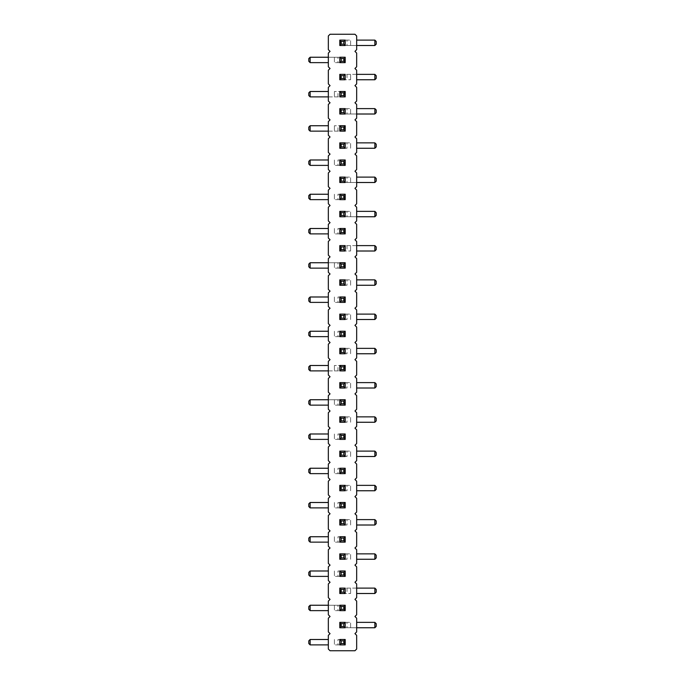 <?xml version="1.0" encoding="UTF-8"?>
<svg xmlns="http://www.w3.org/2000/svg" width="685" height="685" viewBox="0 0 685 685"><rect width="100%" height="100%" fill="white"/><g stroke="black" fill="none" stroke-linecap="round" stroke-linejoin="round"><path stroke-width="0.51" stroke-dasharray="3.42 2.57" d="M354.95 633.625L356.662 631.913L356.662 618.212L354.95 616.5L356.662 614.788L356.662 601.087L354.95 599.375L356.662 597.663L356.662 583.962L354.95 582.25L356.662 580.538L356.662 566.837L354.95 565.125L356.662 563.413L356.662 549.712L354.95 548L356.662 546.288L356.662 532.587L354.95 530.875L356.662 529.163L356.662 515.462L354.95 513.75L356.662 512.038L356.662 498.337L354.95 496.625L356.662 494.912L356.662 481.212L354.95 479.5L356.662 477.787L356.662 464.087L354.95 462.375L356.662 460.662L356.662 446.962L354.95 445.25L356.662 443.537L356.662 429.837L354.95 428.125L356.662 426.412L356.662 412.712L354.95 411L356.662 409.287L356.662 395.587L354.95 393.875L356.662 392.162L356.662 378.462L354.95 376.75L356.662 375.037L356.662 361.337L354.95 359.625L356.662 357.912L356.662 344.212L354.95 342.5L356.662 340.787L356.662 327.087L354.95 325.375L356.662 323.662L356.662 309.962L354.95 308.25L356.662 306.537L356.662 292.837L354.95 291.125L356.662 289.412L356.662 275.712L354.95 274L356.662 272.287L356.662 258.587L354.95 256.875L356.662 255.162L356.662 241.462L354.95 239.75L356.662 238.037L356.662 224.337L354.95 222.625L356.662 220.912L356.662 207.212L354.95 205.5L356.662 203.787L356.662 190.087L354.95 188.375L356.662 186.662L356.662 172.962L354.95 171.25L356.662 169.537L356.662 155.838L354.95 154.125L356.662 152.412L356.662 138.713L354.95 137L356.662 135.287L356.662 121.587L354.95 119.875L356.662 118.162L356.662 104.462L354.95 102.75L356.662 101.037L356.662 87.337L354.95 85.625L356.662 83.912L356.662 70.212L354.95 68.5L356.662 66.787L356.662 53.087L354.95 51.375L356.662 49.662L356.662 35.962L354.95 34.25L330.05 34.25L328.338 35.962L328.338 49.662L330.05 51.375L328.338 53.087L328.338 66.787L330.05 68.5L328.338 70.212L328.338 83.912L330.05 85.625L328.338 87.337L328.338 101.037L330.05 102.75L328.338 104.462L328.338 118.162L330.05 119.875L328.338 121.587L328.338 135.287L330.05 137L328.338 138.713L328.338 152.412L330.05 154.125L328.338 155.838L328.338 169.537L330.05 171.25L328.338 172.962L328.338 186.662L330.05 188.375L328.338 190.087L328.338 203.787L330.05 205.5L328.338 207.212L328.338 220.912L330.05 222.625L328.338 224.337L328.338 238.037L330.05 239.75L328.338 241.462L328.338 255.162L330.05 256.875L328.338 258.587L328.338 272.287L330.05 274L328.338 275.712L328.338 289.412L330.05 291.125L328.338 292.837L328.338 306.537L330.05 308.25L328.338 309.962L328.338 323.662L330.05 325.375L328.338 327.087L328.338 340.787L330.05 342.5L328.338 344.212L328.338 357.912L330.05 359.625L328.338 361.337L328.338 375.037L330.05 376.75L328.338 378.462L328.338 392.162L330.05 393.875L328.338 395.587L328.338 409.287L330.05 411L328.338 412.712L328.338 426.412L330.05 428.125L328.338 429.837L328.338 443.537L330.05 445.25L328.338 446.962L328.338 460.662L330.05 462.375L328.338 464.087L328.338 477.787L330.05 479.5L328.338 481.212L328.338 494.912L330.05 496.625L328.338 498.337L328.338 512.038L330.05 513.75L328.338 515.462L328.338 529.163L330.05 530.875L328.338 532.587L328.338 546.288L330.05 548L328.338 549.712L328.338 563.413L330.05 565.125L328.338 566.837L328.338 580.538L330.05 582.25L328.338 583.962L328.338 597.663L330.05 599.375L328.338 601.087L328.338 614.788L330.05 616.5L328.338 618.212L328.338 631.913L330.05 633.625L328.338 635.337L328.338 649.038L330.05 650.75L354.95 650.75L356.662 649.038L356.662 635.337L354.95 633.625M337.979 302.385L344.409 302.385L334.408 302.385L337.979 302.385L337.979 296.99L344.409 296.99L337.979 296.99M344.409 302.385L344.409 296.99M347.021 314.115L340.591 314.115L350.592 314.115L347.021 314.115L347.021 319.51L340.591 319.51L347.021 319.51M340.591 314.115L340.591 319.51M337.979 336.635L344.409 336.635L334.408 336.635L337.979 336.635L337.979 331.24L344.409 331.24L337.979 331.24M344.409 336.635L344.409 331.24M347.021 382.615L340.591 382.615L350.592 382.615L347.021 382.615L347.021 388.01L340.591 388.01L347.021 388.01M340.591 382.615L340.591 388.01M328.338 370.885L344.409 370.885L344.409 365.49L334.408 365.49L344.409 365.49M337.979 370.885L337.979 365.49M347.021 348.365L340.591 348.365L350.592 348.365L347.021 348.365L347.021 353.76L340.591 353.76L347.021 353.76M340.591 348.365L340.591 353.76M337.979 507.885L344.409 507.885L334.408 507.885L337.979 507.885L337.979 502.49L344.409 502.49L337.979 502.49M344.409 507.885L344.409 502.49M347.021 485.365L340.591 485.365L350.592 485.365L347.021 485.365L347.021 490.76L340.591 490.76L347.021 490.76M340.591 485.365L340.591 490.76M347.021 451.115L340.591 451.115L350.592 451.115L347.021 451.115L347.021 456.51L340.591 456.51L347.021 456.51M340.591 451.115L340.591 456.51M337.979 473.635L344.409 473.635L334.408 473.635L337.979 473.635L337.979 468.24L344.409 468.24L337.979 468.24M344.409 473.635L344.409 468.24M337.979 405.135L344.409 405.135L334.408 405.135L337.979 405.135L337.979 399.74L344.409 399.74L310.134 399.74L310.134 405.135L308.789 403.782L308.789 401.093L310.134 399.74M344.409 405.135L344.409 399.74M347.021 416.865L340.591 416.865L350.592 416.865L347.021 416.865L347.021 422.26L340.591 422.26L347.021 422.26M340.591 416.865L340.591 422.26M337.979 439.385L344.409 439.385L334.408 439.385L337.979 439.385L337.979 433.99L344.409 433.99L337.979 433.99M344.409 439.385L344.409 433.99M356.662 245.615L340.591 245.615L340.591 251.01L350.592 251.01L340.591 251.01M347.021 245.615L347.021 251.01M337.979 268.135L344.409 268.135L334.408 268.135L337.979 268.135L337.979 262.74L344.409 262.74L310.134 262.74L310.134 268.135L308.789 266.782L308.789 264.093L310.134 262.74M344.409 268.135L344.409 262.74M347.021 279.865L340.591 279.865L350.592 279.865L347.021 279.865L347.021 285.26L340.591 285.26L347.021 285.26M340.591 279.865L340.591 285.26M337.979 644.885L344.409 644.885L334.408 644.885L337.979 644.885L337.979 639.49L344.409 639.49L337.979 639.49M344.409 644.885L344.409 639.49M347.021 622.365L340.591 622.365L350.592 622.365L347.021 622.365L347.021 627.76L340.591 627.76L374.866 627.76L374.866 622.365L376.211 623.718L376.211 626.407L374.866 627.76M340.591 622.365L340.591 627.76M356.662 588.115L340.591 588.115L340.591 593.51L350.592 593.51L340.591 593.51M347.021 588.115L347.021 593.51M337.979 610.635L344.409 610.635L334.408 610.635L337.979 610.635L337.979 605.24L344.409 605.24L310.134 605.24L310.134 610.635L308.789 609.282L308.789 606.593L310.134 605.24M344.409 610.635L344.409 605.24M337.979 542.135L344.409 542.135L334.408 542.135L337.979 542.135L337.979 536.74L344.409 536.74L337.979 536.74M344.409 542.135L344.409 536.74M347.021 553.865L340.591 553.865L350.592 553.865L347.021 553.865L347.021 559.26L340.591 559.26L347.021 559.26M340.591 553.865L340.591 559.26M337.979 576.385L344.409 576.385L334.408 576.385L337.979 576.385L337.979 570.99L344.409 570.99L337.979 570.99M344.409 576.385L344.409 570.99M347.021 519.615L340.591 519.615L350.592 519.615L347.021 519.615L347.021 525.01L340.591 525.01L347.021 525.01M340.591 519.615L340.591 525.01M347.021 211.365L340.591 211.365L350.592 211.365L347.021 211.365L347.021 216.76L340.591 216.76L374.866 216.76L374.866 211.365L376.211 212.718L376.211 215.407L374.866 216.76M340.591 211.365L340.591 216.76M337.979 233.885L344.409 233.885L334.408 233.885L337.979 233.885L337.979 228.49L344.409 228.49L337.979 228.49M344.409 233.885L344.409 228.49M328.338 96.885L344.409 96.885L344.409 91.49L334.408 91.49L344.409 91.49M337.979 96.885L337.979 91.49M347.021 108.615L340.591 108.615L350.592 108.615L347.021 108.615L347.021 114.01L340.591 114.01L374.866 114.01L374.866 108.615L376.211 109.968L376.211 112.657L374.866 114.01M340.591 108.615L340.591 114.01M347.021 142.865L340.591 142.865L350.592 142.865L347.021 142.865L347.021 148.26L340.591 148.26L347.021 148.26M340.591 142.865L340.591 148.26M328.338 131.135L344.409 131.135L344.409 125.74L334.408 125.74L344.409 125.74M337.979 131.135L337.979 125.74M347.021 177.115L340.591 177.115L350.592 177.115L347.021 177.115L347.021 182.51L340.591 182.51L374.866 182.51L374.866 177.115L376.211 178.468L376.211 181.157L374.866 182.51M340.591 177.115L340.591 182.51M337.979 165.385L344.409 165.385L334.408 165.385L337.979 165.385L337.979 159.99L344.409 159.99L337.979 159.99M344.409 165.385L344.409 159.99M337.979 199.635L344.409 199.635L334.408 199.635L337.979 199.635L337.979 194.24L344.409 194.24L337.979 194.24M344.409 199.635L344.409 194.24M356.662 74.365L340.591 74.365L340.591 79.76L350.592 79.76L340.591 79.76M347.021 74.365L347.021 79.76M347.021 40.115L340.591 40.115L350.592 40.115L347.021 40.115L347.021 45.51L340.591 45.51L374.866 45.51L374.866 40.115L376.211 41.468L376.211 44.157L374.866 45.51M340.591 40.115L340.591 45.51M337.979 62.635L344.409 62.635L334.408 62.635L337.979 62.635L337.979 57.24L344.409 57.24L310.134 57.24L310.134 62.635L308.789 61.282L308.789 58.593L310.134 57.24M344.409 62.635L344.409 57.24M345.197 336.635L345.197 331.24L339.803 331.24L339.803 336.635L345.197 336.635M339.803 348.365L339.803 353.76L345.197 353.76L345.197 348.365L339.803 348.365M339.803 365.49L339.803 370.885L345.197 370.885L345.197 365.49L339.803 365.49M339.803 382.615L339.803 388.01L345.197 388.01L345.197 382.615L339.803 382.615M345.197 473.635L345.197 468.24L339.803 468.24L339.803 473.635L345.197 473.635M345.197 456.51L345.197 451.115L339.803 451.115L339.803 456.51L345.197 456.51M345.197 422.26L345.197 416.865L339.803 416.865L339.803 422.26L345.197 422.26M345.197 439.385L345.197 433.99L339.803 433.99L339.803 439.385L345.197 439.385M345.197 399.74L339.803 399.74L339.803 405.135L345.197 405.135L345.197 399.74M345.197 262.74L339.803 262.74L339.803 268.135L345.197 268.135L345.197 262.74M339.803 296.99L339.803 302.385L345.197 302.385L345.197 296.99L339.803 296.99M345.197 285.26L345.197 279.865L339.803 279.865L339.803 285.26L345.197 285.26M339.803 314.115L339.803 319.51L345.197 319.51L345.197 314.115L339.803 314.115M339.803 627.76L345.197 627.76L345.197 622.365L339.803 622.365L339.803 627.76M345.197 605.24L339.803 605.24L339.803 610.635L345.197 610.635L345.197 605.24M339.803 588.115L339.803 593.51L345.197 593.51L345.197 588.115L339.803 588.115M345.197 559.26L345.197 553.865L339.803 553.865L339.803 559.26L345.197 559.26M345.197 576.385L345.197 570.99L339.803 570.99L339.803 576.385L345.197 576.385M345.197 542.135L345.197 536.74L339.803 536.74L339.803 542.135L345.197 542.135M345.197 507.885L345.197 502.49L339.803 502.49L339.803 507.885L345.197 507.885M339.803 525.01L345.197 525.01L345.197 519.615L339.803 519.615L339.803 525.01M339.803 485.365L339.803 490.76L345.197 490.76L345.197 485.365L339.803 485.365M339.803 216.76L345.197 216.76L345.197 211.365L339.803 211.365L339.803 216.76M339.803 251.01L345.197 251.01L345.197 245.615L339.803 245.615L339.803 251.01M345.197 233.885L345.197 228.49L339.803 228.49L339.803 233.885L345.197 233.885M345.197 96.885L345.197 91.49L339.803 91.49L339.803 96.885L345.197 96.885M339.803 114.01L345.197 114.01L345.197 108.615L339.803 108.615L339.803 114.01M345.197 131.135L345.197 125.74L339.803 125.74L339.803 131.135L345.197 131.135M339.803 182.51L345.197 182.51L345.197 177.115L339.803 177.115L339.803 182.51M345.197 165.385L345.197 159.99L339.803 159.99L339.803 165.385L345.197 165.385M339.803 142.865L339.803 148.26L345.197 148.26L345.197 142.865L339.803 142.865M345.197 199.635L345.197 194.24L339.803 194.24L339.803 199.635L345.197 199.635M339.803 74.365L339.803 79.76L345.197 79.76L345.197 74.365L339.803 74.365M339.803 45.51L345.197 45.51L345.197 40.115L339.803 40.115L339.803 45.51M345.197 57.24L339.803 57.24L339.803 62.635L345.197 62.635L345.197 57.24M339.803 639.49L339.803 644.885L345.197 644.885L345.197 639.49L339.803 639.49M328.338 296.99L310.134 296.99L310.134 302.385L308.789 301.032L308.789 298.343L310.134 296.99M328.338 302.385L310.134 302.385M356.662 319.51L374.866 319.51L374.866 314.115L376.211 315.468L376.211 318.157L374.866 319.51M356.662 314.115L374.866 314.115M328.338 331.24L310.134 331.24L310.134 336.635L308.789 335.282L308.789 332.593L310.134 331.24M328.338 336.635L310.134 336.635M356.662 388.01L374.866 388.01L374.866 382.615L376.211 383.968L376.211 386.657L374.866 388.01M356.662 382.615L374.866 382.615M344.409 370.885L310.134 370.885L308.789 369.532L308.789 366.843L310.134 365.49L310.134 370.885M328.338 365.49L310.134 365.49M356.662 353.76L374.866 353.76L374.866 348.365L376.211 349.718L376.211 352.407L374.866 353.76M356.662 348.365L374.866 348.365M328.338 502.49L310.134 502.49L310.134 507.885L308.789 506.532L308.789 503.843L310.134 502.49M328.338 507.885L310.134 507.885M356.662 490.76L374.866 490.76L374.866 485.365L376.211 486.718L376.211 489.407L374.866 490.76M356.662 485.365L374.866 485.365M356.662 456.51L374.866 456.51L374.866 451.115L376.211 452.468L376.211 455.157L374.866 456.51M356.662 451.115L374.866 451.115M328.338 468.24L310.134 468.24L310.134 473.635L308.789 472.282L308.789 469.593L310.134 468.24M328.338 473.635L310.134 473.635M328.338 399.74L337.979 399.74M328.338 405.135L310.134 405.135M356.662 422.26L374.866 422.26L374.866 416.865L376.211 418.218L376.211 420.907L374.866 422.26M356.662 416.865L374.866 416.865M328.338 433.99L310.134 433.99L310.134 439.385L308.789 438.032L308.789 435.343L310.134 433.99M328.338 439.385L310.134 439.385M340.591 245.615L374.866 245.615L376.211 246.968L376.211 249.657L374.866 251.01L374.866 245.615M356.662 251.01L374.866 251.01M328.338 262.74L337.979 262.74M328.338 268.135L310.134 268.135M356.662 285.26L374.866 285.26L374.866 279.865L376.211 281.218L376.211 283.907L374.866 285.26M356.662 279.865L374.866 279.865M328.338 639.49L310.134 639.49L310.134 644.885L308.789 643.532L308.789 640.843L310.134 639.49M328.338 644.885L310.134 644.885M356.662 627.76L347.021 627.76M356.662 622.365L374.866 622.365M340.591 588.115L374.866 588.115L376.211 589.468L376.211 592.157L374.866 593.51L374.866 588.115M356.662 593.51L374.866 593.51M328.338 605.24L337.979 605.24M328.338 610.635L310.134 610.635M328.338 536.74L310.134 536.74L310.134 542.135L308.789 540.782L308.789 538.093L310.134 536.74M328.338 542.135L310.134 542.135M356.662 559.26L374.866 559.26L374.866 553.865L376.211 555.218L376.211 557.907L374.866 559.26M356.662 553.865L374.866 553.865M328.338 570.99L310.134 570.99L310.134 576.385L308.789 575.032L308.789 572.343L310.134 570.99M328.338 576.385L310.134 576.385M356.662 525.01L374.866 525.01L374.866 519.615L376.211 520.968L376.211 523.657L374.866 525.01M356.662 519.615L374.866 519.615M356.662 216.76L347.021 216.76M356.662 211.365L374.866 211.365M328.338 228.49L310.134 228.49L310.134 233.885L308.789 232.532L308.789 229.843L310.134 228.49M328.338 233.885L310.134 233.885M344.409 96.885L310.134 96.885L308.789 95.532L308.789 92.843L310.134 91.49L310.134 96.885M328.338 91.49L310.134 91.49M356.662 114.01L347.021 114.01M356.662 108.615L374.866 108.615M356.662 148.26L374.866 148.26L374.866 142.865L376.211 144.218L376.211 146.907L374.866 148.26M356.662 142.865L374.866 142.865M344.409 131.135L310.134 131.135L308.789 129.782L308.789 127.093L310.134 125.74L310.134 131.135M328.338 125.74L310.134 125.74M356.662 182.51L347.021 182.51M356.662 177.115L374.866 177.115M328.338 159.99L310.134 159.99L310.134 165.385L308.789 164.032L308.789 161.343L310.134 159.99M328.338 165.385L310.134 165.385M328.338 194.24L310.134 194.24L310.134 199.635L308.789 198.282L308.789 195.593L310.134 194.24M328.338 199.635L310.134 199.635M340.591 74.365L374.866 74.365L376.211 75.718L376.211 78.407L374.866 79.76L374.866 74.365M356.662 79.76L374.866 79.76M356.662 45.51L347.021 45.51M356.662 40.115L374.866 40.115M328.338 57.24L337.979 57.24M328.338 62.635L310.134 62.635M334.408 296.99L334.408 302.385L334.408 296.99M350.592 319.51L350.592 314.115L350.592 319.51M334.408 331.24L334.408 336.635L334.408 331.24M350.592 388.01L350.592 382.615L350.592 388.01M334.408 365.49L334.408 370.885L334.408 365.49M350.592 353.76L350.592 348.365L350.592 353.76M334.408 502.49L334.408 507.885L334.408 502.49M350.592 490.76L350.592 485.365L350.592 490.76M350.592 456.51L350.592 451.115L350.592 456.51M334.408 468.24L334.408 473.635L334.408 468.24M334.408 399.74L334.408 405.135L334.408 399.74M350.592 422.26L350.592 416.865L350.592 422.26M334.408 433.99L334.408 439.385L334.408 433.99M350.592 251.01L350.592 245.615L350.592 251.01M334.408 262.74L334.408 268.135L334.408 262.74M350.592 285.26L350.592 279.865L350.592 285.26M334.408 639.49L334.408 644.885L334.408 639.49M350.592 627.76L350.592 622.365L350.592 627.76M350.592 593.51L350.592 588.115L350.592 593.51M334.408 605.24L334.408 610.635L334.408 605.24M334.408 536.74L334.408 542.135L334.408 536.74M350.592 559.26L350.592 553.865L350.592 559.26M334.408 570.99L334.408 576.385L334.408 570.99M350.592 525.01L350.592 519.615L350.592 525.01M350.592 216.76L350.592 211.365L350.592 216.76M334.408 228.49L334.408 233.885L334.408 228.49M334.408 91.49L334.408 96.885L334.408 91.49M350.592 114.01L350.592 108.615L350.592 114.01M350.592 148.26L350.592 142.865L350.592 148.26M334.408 125.74L334.408 131.135L334.408 125.74M350.592 182.51L350.592 177.115L350.592 182.51M334.408 159.99L334.408 165.385L334.408 159.99M334.408 194.24L334.408 199.635L334.408 194.24M350.592 79.76L350.592 74.365L350.592 79.76M350.592 45.51L350.592 40.115L350.592 45.51M334.408 57.24L334.408 62.635L334.408 57.24"/><path stroke-width="1.03" d="M354.95 633.625L356.662 631.913L356.662 618.212L354.95 616.5L356.662 614.788L356.662 601.087L354.95 599.375L356.662 597.663L356.662 583.962L354.95 582.25L356.662 580.538L356.662 566.837L354.95 565.125L356.662 563.413L356.662 549.712L354.95 548L356.662 546.288L356.662 532.587L354.95 530.875L356.662 529.163L356.662 515.462L354.95 513.75L356.662 512.038L356.662 498.337L354.95 496.625L356.662 494.912L356.662 481.212L354.95 479.5L356.662 477.787L356.662 464.087L354.95 462.375L356.662 460.662L356.662 446.962L354.95 445.25L356.662 443.537L356.662 429.837L354.95 428.125L356.662 426.412L356.662 412.712L354.95 411L356.662 409.287L356.662 395.587L354.95 393.875L356.662 392.162L356.662 378.462L354.95 376.75L356.662 375.037L356.662 361.337L354.95 359.625L356.662 357.912L356.662 344.212L354.95 342.5L356.662 340.787L356.662 327.087L354.95 325.375L356.662 323.662L356.662 309.962L354.95 308.25L356.662 306.537L356.662 292.837L354.95 291.125L356.662 289.412L356.662 275.712L354.95 274L356.662 272.287L356.662 258.587L354.95 256.875L356.662 255.162L356.662 241.462L354.95 239.75L356.662 238.037L356.662 224.337L354.95 222.625L356.662 220.912L356.662 207.212L354.95 205.5L356.662 203.787L356.662 190.087L354.95 188.375L356.662 186.662L356.662 172.962L354.95 171.25L356.662 169.537L356.662 155.838L354.95 154.125L356.662 152.412L356.662 138.713L354.95 137L356.662 135.287L356.662 121.587L354.95 119.875L356.662 118.162L356.662 104.462L354.95 102.75L356.662 101.037L356.662 87.337L354.95 85.625L356.662 83.912L356.662 70.212L354.95 68.5L356.662 66.787L356.662 53.087L354.95 51.375L356.662 49.662L356.662 35.962L354.95 34.25L330.05 34.25L328.338 35.962L328.338 49.662L330.05 51.375L328.338 53.087L328.338 66.787L330.05 68.5L328.338 70.212L328.338 83.912L330.05 85.625L328.338 87.337L328.338 101.037L330.05 102.75L328.338 104.462L328.338 118.162L330.05 119.875L328.338 121.587L328.338 135.287L330.05 137L328.338 138.713L328.338 152.412L330.05 154.125L328.338 155.838L328.338 169.537L330.05 171.25L328.338 172.962L328.338 186.662L330.05 188.375L328.338 190.087L328.338 203.787L330.05 205.5L328.338 207.212L328.338 220.912L330.05 222.625L328.338 224.337L328.338 238.037L330.05 239.75L328.338 241.462L328.338 255.162L330.05 256.875L328.338 258.587L328.338 272.287L330.05 274L328.338 275.712L328.338 289.412L330.05 291.125L328.338 292.837L328.338 306.537L330.05 308.25L328.338 309.962L328.338 323.662L330.05 325.375L328.338 327.087L328.338 340.787L330.05 342.5L328.338 344.212L328.338 357.912L330.05 359.625L328.338 361.337L328.338 375.037L330.05 376.75L328.338 378.462L328.338 392.162L330.05 393.875L328.338 395.587L328.338 409.287L330.05 411L328.338 412.712L328.338 426.412L330.05 428.125L328.338 429.837L328.338 443.537L330.05 445.25L328.338 446.962L328.338 460.662L330.05 462.375L328.338 464.087L328.338 477.787L330.05 479.5L328.338 481.212L328.338 494.912L330.05 496.625L328.338 498.337L328.338 512.038L330.05 513.75L328.338 515.462L328.338 529.163L330.05 530.875L328.338 532.587L328.338 546.288L330.05 548L328.338 549.712L328.338 563.413L330.05 565.125L328.338 566.837L328.338 580.538L330.05 582.25L328.338 583.962L328.338 597.663L330.05 599.375L328.338 601.087L328.338 614.788L330.05 616.5L328.338 618.212L328.338 631.913L330.05 633.625L328.338 635.337L328.338 649.038L330.05 650.75L354.95 650.75L356.662 649.038L356.662 635.337L354.95 633.625M310.134 296.99L308.789 298.343L308.789 301.032L310.134 302.385L310.134 296.99L328.338 296.99M310.134 302.385L328.338 302.385M374.866 319.51L376.211 318.157L376.211 315.468L374.866 314.115L374.866 319.51L356.662 319.51M374.866 314.115L356.662 314.115M310.134 331.24L308.789 332.593L308.789 335.282L310.134 336.635L310.134 331.24L328.338 331.24M310.134 336.635L328.338 336.635M374.866 388.01L376.211 386.657L376.211 383.968L374.866 382.615L374.866 388.01L356.662 388.01M374.866 382.615L356.662 382.615M328.338 365.49L310.134 365.49L310.134 370.885L328.338 370.885M374.866 353.76L376.211 352.407L376.211 349.718L374.866 348.365L374.866 353.76L356.662 353.76M374.866 348.365L356.662 348.365M310.134 502.49L308.789 503.843L308.789 506.532L310.134 507.885L310.134 502.49L328.338 502.49M310.134 507.885L328.338 507.885M374.866 490.76L376.211 489.407L376.211 486.718L374.866 485.365L374.866 490.76L356.662 490.76M374.866 485.365L356.662 485.365M374.866 456.51L376.211 455.157L376.211 452.468L374.866 451.115L374.866 456.51L356.662 456.51M374.866 451.115L356.662 451.115M310.134 468.24L308.789 469.593L308.789 472.282L310.134 473.635L310.134 468.24L328.338 468.24M310.134 473.635L328.338 473.635M310.134 399.74L308.789 401.093L308.789 403.782L310.134 405.135L310.134 399.74L328.338 399.74M310.134 405.135L328.338 405.135M374.866 422.26L376.211 420.907L376.211 418.218L374.866 416.865L374.866 422.26L356.662 422.26M374.866 416.865L356.662 416.865M310.134 433.99L308.789 435.343L308.789 438.032L310.134 439.385L310.134 433.99L328.338 433.99M310.134 439.385L328.338 439.385M356.662 251.01L374.866 251.01L374.866 245.615L356.662 245.615M310.134 262.74L308.789 264.093L308.789 266.782L310.134 268.135L310.134 262.74L328.338 262.74M310.134 268.135L328.338 268.135M374.866 285.26L376.211 283.907L376.211 281.218L374.866 279.865L374.866 285.26L356.662 285.26M374.866 279.865L356.662 279.865M310.134 639.49L308.789 640.843L308.789 643.532L310.134 644.885L310.134 639.49L328.338 639.49M310.134 644.885L328.338 644.885M374.866 627.76L376.211 626.407L376.211 623.718L374.866 622.365L374.866 627.76L356.662 627.76M374.866 622.365L356.662 622.365M356.662 593.51L374.866 593.51L374.866 588.115L356.662 588.115M310.134 605.24L308.789 606.593L308.789 609.282L310.134 610.635L310.134 605.24L328.338 605.24M310.134 610.635L328.338 610.635M310.134 536.74L308.789 538.093L308.789 540.782L310.134 542.135L310.134 536.74L328.338 536.74M310.134 542.135L328.338 542.135M374.866 559.26L376.211 557.907L376.211 555.218L374.866 553.865L374.866 559.26L356.662 559.26M374.866 553.865L356.662 553.865M310.134 570.99L308.789 572.343L308.789 575.032L310.134 576.385L310.134 570.99L328.338 570.99M310.134 576.385L328.338 576.385M374.866 525.01L376.211 523.657L376.211 520.968L374.866 519.615L374.866 525.01L356.662 525.01M374.866 519.615L356.662 519.615M374.866 216.76L376.211 215.407L376.211 212.718L374.866 211.365L374.866 216.76L356.662 216.76M374.866 211.365L356.662 211.365M310.134 228.49L308.789 229.843L308.789 232.532L310.134 233.885L310.134 228.49L328.338 228.49M310.134 233.885L328.338 233.885M328.338 91.49L310.134 91.49L310.134 96.885L328.338 96.885M374.866 114.01L376.211 112.657L376.211 109.968L374.866 108.615L374.866 114.01L356.662 114.01M374.866 108.615L356.662 108.615M374.866 148.26L376.211 146.907L376.211 144.218L374.866 142.865L374.866 148.26L356.662 148.26M374.866 142.865L356.662 142.865M328.338 125.74L310.134 125.74L310.134 131.135L328.338 131.135M374.866 182.51L376.211 181.157L376.211 178.468L374.866 177.115L374.866 182.51L356.662 182.51M374.866 177.115L356.662 177.115M310.134 159.99L308.789 161.343L308.789 164.032L310.134 165.385L310.134 159.99L328.338 159.99M310.134 165.385L328.338 165.385M310.134 194.24L308.789 195.593L308.789 198.282L310.134 199.635L310.134 194.24L328.338 194.24M310.134 199.635L328.338 199.635M356.662 79.76L374.866 79.76L374.866 74.365L356.662 74.365M374.866 45.51L376.211 44.157L376.211 41.468L374.866 40.115L374.866 45.51L356.662 45.51M374.866 40.115L356.662 40.115M310.134 57.24L308.789 58.593L308.789 61.282L310.134 62.635L310.134 57.24L328.338 57.24M310.134 62.635L328.338 62.635M345.197 331.24L345.197 336.635L343.844 335.282L343.844 332.593L345.197 331.24L339.803 331.24L339.803 336.635L345.197 336.635M339.803 353.76L339.803 348.365L341.156 349.718L341.156 352.407L339.803 353.76L345.197 353.76L345.197 348.365L339.803 348.365M339.803 365.49L341.156 366.843L343.844 366.843L345.197 365.49L339.803 365.49L339.803 370.885L345.197 370.885L343.844 369.532L341.156 369.532L339.803 370.885M345.197 365.49L345.197 370.885M339.803 388.01L339.803 382.615L341.156 383.968L341.156 386.657L339.803 388.01L345.197 388.01L345.197 382.615L339.803 382.615M345.197 468.24L345.197 473.635L343.844 472.282L343.844 469.593L345.197 468.24L339.803 468.24L339.803 473.635L345.197 473.635M345.197 456.51L343.844 455.157L341.156 455.157L339.803 456.51L345.197 456.51L345.197 451.115L339.803 451.115L341.156 452.468L343.844 452.468L345.197 451.115M339.803 456.51L339.803 451.115M345.197 422.26L343.844 420.907L341.156 420.907L339.803 422.26L345.197 422.26L345.197 416.865L339.803 416.865L341.156 418.218L343.844 418.218L345.197 416.865M339.803 422.26L339.803 416.865M345.197 433.99L345.197 439.385L343.844 438.032L343.844 435.343L345.197 433.99L339.803 433.99L339.803 439.385L345.197 439.385M339.803 405.135L339.803 399.74L345.197 399.74L345.197 405.135L343.844 403.782L341.156 403.782L339.803 405.135L345.197 405.135M339.803 268.135L339.803 262.74L345.197 262.74L345.197 268.135L343.844 266.782L341.156 266.782L339.803 268.135L345.197 268.135M339.803 296.99L341.156 298.343L343.844 298.343L345.197 296.99L339.803 296.99L339.803 302.385L345.197 302.385L343.844 301.032L341.156 301.032L339.803 302.385M345.197 296.99L345.197 302.385M345.197 285.26L343.844 283.907L341.156 283.907L339.803 285.26L345.197 285.26L345.197 279.865L339.803 279.865L341.156 281.218L343.844 281.218L345.197 279.865M339.803 285.26L339.803 279.865M339.803 319.51L339.803 314.115L341.156 315.468L341.156 318.157L339.803 319.51L345.197 319.51L345.197 314.115L339.803 314.115M345.197 622.365L345.197 627.76L339.803 627.76L339.803 622.365L341.156 623.718L343.844 623.718L345.197 622.365L339.803 622.365M339.803 610.635L339.803 605.24L345.197 605.24L345.197 610.635L343.844 609.282L341.156 609.282L339.803 610.635L345.197 610.635M339.803 593.51L339.803 588.115L341.156 589.468L341.156 592.157L339.803 593.51L345.197 593.51L345.197 588.115L339.803 588.115M345.197 559.26L343.844 557.907L341.156 557.907L339.803 559.26L345.197 559.26L345.197 553.865L339.803 553.865L341.156 555.218L343.844 555.218L345.197 553.865M339.803 559.26L339.803 553.865M345.197 570.99L345.197 576.385L343.844 575.032L343.844 572.343L345.197 570.99L339.803 570.99L339.803 576.385L345.197 576.385M345.197 536.74L345.197 542.135L343.844 540.782L343.844 538.093L345.197 536.74L339.803 536.74L339.803 542.135L345.197 542.135M345.197 502.49L345.197 507.885L343.844 506.532L343.844 503.843L345.197 502.49L339.803 502.49L339.803 507.885L345.197 507.885M345.197 519.615L345.197 525.01L339.803 525.01L339.803 519.615L341.156 520.968L343.844 520.968L345.197 519.615L339.803 519.615M339.803 490.76L339.803 485.365L341.156 486.718L341.156 489.407L339.803 490.76L345.197 490.76L345.197 485.365L339.803 485.365M345.197 211.365L345.197 216.76L339.803 216.76L339.803 211.365L341.156 212.718L343.844 212.718L345.197 211.365L339.803 211.365M345.197 245.615L345.197 251.01L339.803 251.01L339.803 245.615L341.156 246.968L343.844 246.968L345.197 245.615L339.803 245.615M345.197 228.49L345.197 233.885L343.844 232.532L343.844 229.843L345.197 228.49L339.803 228.49L339.803 233.885L345.197 233.885M345.197 91.49L345.197 96.885L343.844 95.532L343.844 92.843L345.197 91.49L339.803 91.49L339.803 96.885L345.197 96.885M345.197 108.615L345.197 114.01L339.803 114.01L339.803 108.615L341.156 109.968L343.844 109.968L345.197 108.615L339.803 108.615M345.197 125.74L345.197 131.135L343.844 129.782L343.844 127.093L345.197 125.74L339.803 125.74L339.803 131.135L345.197 131.135M345.197 177.115L345.197 182.51L339.803 182.51L339.803 177.115L341.156 178.468L343.844 178.468L345.197 177.115L339.803 177.115M345.197 159.99L345.197 165.385L343.844 164.032L343.844 161.343L345.197 159.99L339.803 159.99L339.803 165.385L345.197 165.385M339.803 148.26L339.803 142.865L341.156 144.218L341.156 146.907L339.803 148.26L345.197 148.26L345.197 142.865L339.803 142.865M345.197 194.24L345.197 199.635L343.844 198.282L343.844 195.593L345.197 194.24L339.803 194.24L339.803 199.635L345.197 199.635M339.803 79.76L339.803 74.365L341.156 75.718L341.156 78.407L339.803 79.76L345.197 79.76L345.197 74.365L339.803 74.365M345.197 40.115L345.197 45.51L339.803 45.51L339.803 40.115L341.156 41.468L343.844 41.468L345.197 40.115L339.803 40.115M339.803 62.635L339.803 57.24L345.197 57.24L345.197 62.635L343.844 61.282L341.156 61.282L339.803 62.635L345.197 62.635M339.803 639.49L341.156 640.843L343.844 640.843L345.197 639.49L339.803 639.49L339.803 644.885L345.197 644.885L343.844 643.532L341.156 643.532L339.803 644.885M345.197 639.49L345.197 644.885M310.134 365.49L308.789 366.843L308.789 369.532L310.134 370.885M374.866 251.01L376.211 249.657L376.211 246.968L374.866 245.615M374.866 593.51L376.211 592.157L376.211 589.468L374.866 588.115M310.134 91.49L308.789 92.843L308.789 95.532L310.134 96.885M310.134 125.74L308.789 127.093L308.789 129.782L310.134 131.135M374.866 79.76L376.211 78.407L376.211 75.718L374.866 74.365M339.803 331.24L341.156 332.593L343.844 332.593M339.803 336.635L341.156 335.282L343.844 335.282M341.156 332.593L341.156 335.282M345.197 353.76L343.844 352.407L341.156 352.407M345.197 348.365L343.844 349.718L341.156 349.718M343.844 352.407L343.844 349.718M341.156 366.843L341.156 369.532M343.844 366.843L343.844 369.532M345.197 388.01L343.844 386.657L341.156 386.657M345.197 382.615L343.844 383.968L341.156 383.968M343.844 386.657L343.844 383.968M339.803 468.24L341.156 469.593L343.844 469.593M339.803 473.635L341.156 472.282L343.844 472.282M341.156 469.593L341.156 472.282M343.844 455.157L343.844 452.468M341.156 455.157L341.156 452.468M343.844 420.907L343.844 418.218M341.156 420.907L341.156 418.218M339.803 433.99L341.156 435.343L343.844 435.343M339.803 439.385L341.156 438.032L343.844 438.032M341.156 435.343L341.156 438.032M339.803 399.74L341.156 401.093L343.844 401.093L345.197 399.74M341.156 401.093L341.156 403.782M343.844 401.093L343.844 403.782M339.803 262.74L341.156 264.093L343.844 264.093L345.197 262.74M341.156 264.093L341.156 266.782M343.844 264.093L343.844 266.782M341.156 298.343L341.156 301.032M343.844 298.343L343.844 301.032M343.844 283.907L343.844 281.218M341.156 283.907L341.156 281.218M345.197 319.51L343.844 318.157L341.156 318.157M345.197 314.115L343.844 315.468L341.156 315.468M343.844 318.157L343.844 315.468M345.197 627.76L343.844 626.407L341.156 626.407L339.803 627.76M343.844 626.407L343.844 623.718M341.156 626.407L341.156 623.718M339.803 605.24L341.156 606.593L343.844 606.593L345.197 605.24M341.156 606.593L341.156 609.282M343.844 606.593L343.844 609.282M345.197 593.51L343.844 592.157L341.156 592.157M345.197 588.115L343.844 589.468L341.156 589.468M343.844 592.157L343.844 589.468M343.844 557.907L343.844 555.218M341.156 557.907L341.156 555.218M339.803 570.99L341.156 572.343L343.844 572.343M339.803 576.385L341.156 575.032L343.844 575.032M341.156 572.343L341.156 575.032M339.803 536.74L341.156 538.093L343.844 538.093M339.803 542.135L341.156 540.782L343.844 540.782M341.156 538.093L341.156 540.782M339.803 502.49L341.156 503.843L343.844 503.843M339.803 507.885L341.156 506.532L343.844 506.532M341.156 503.843L341.156 506.532M345.197 525.01L343.844 523.657L341.156 523.657L339.803 525.01M343.844 523.657L343.844 520.968M341.156 523.657L341.156 520.968M345.197 490.76L343.844 489.407L341.156 489.407M345.197 485.365L343.844 486.718L341.156 486.718M343.844 489.407L343.844 486.718M345.197 216.76L343.844 215.407L341.156 215.407L339.803 216.76M343.844 215.407L343.844 212.718M341.156 215.407L341.156 212.718M345.197 251.01L343.844 249.657L341.156 249.657L339.803 251.01M343.844 249.657L343.844 246.968M341.156 249.657L341.156 246.968M339.803 228.49L341.156 229.843L343.844 229.843M339.803 233.885L341.156 232.532L343.844 232.532M341.156 229.843L341.156 232.532M339.803 91.49L341.156 92.843L343.844 92.843M339.803 96.885L341.156 95.532L343.844 95.532M341.156 92.843L341.156 95.532M345.197 114.01L343.844 112.657L341.156 112.657L339.803 114.01M343.844 112.657L343.844 109.968M341.156 112.657L341.156 109.968M339.803 125.74L341.156 127.093L343.844 127.093M339.803 131.135L341.156 129.782L343.844 129.782M341.156 127.093L341.156 129.782M345.197 182.51L343.844 181.157L341.156 181.157L339.803 182.51M343.844 181.157L343.844 178.468M341.156 181.157L341.156 178.468M339.803 159.99L341.156 161.343L343.844 161.343M339.803 165.385L341.156 164.032L343.844 164.032M341.156 161.343L341.156 164.032M345.197 148.26L343.844 146.907L341.156 146.907M345.197 142.865L343.844 144.218L341.156 144.218M343.844 146.907L343.844 144.218M339.803 194.24L341.156 195.593L343.844 195.593M339.803 199.635L341.156 198.282L343.844 198.282M341.156 195.593L341.156 198.282M345.197 79.76L343.844 78.407L341.156 78.407M345.197 74.365L343.844 75.718L341.156 75.718M343.844 78.407L343.844 75.718M345.197 45.51L343.844 44.157L341.156 44.157L339.803 45.51M343.844 44.157L343.844 41.468M341.156 44.157L341.156 41.468M339.803 57.24L341.156 58.593L343.844 58.593L345.197 57.24M341.156 58.593L341.156 61.282M343.844 58.593L343.844 61.282M341.156 640.843L341.156 643.532M343.844 640.843L343.844 643.532"/></g></svg>
